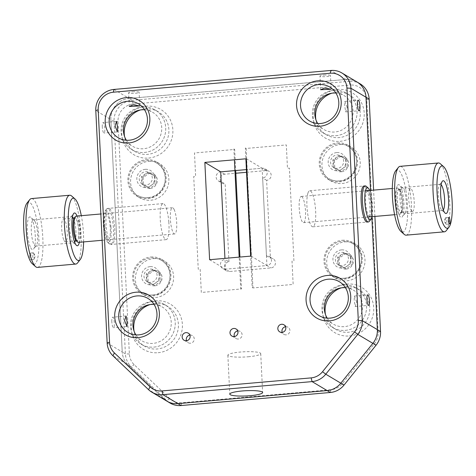<?xml version="1.0" encoding="UTF-8"?>
<svg xmlns="http://www.w3.org/2000/svg" width="476" height="476" viewBox="0 0 476 476"><rect width="100%" height="100%" fill="white"/><g stroke="black" fill="none" stroke-linecap="round" stroke-linejoin="round"><path stroke-width="0.36" stroke-dasharray="2.38 1.78" d="M144.496 152.457A23.032 22.104 -59.2 0 0 165.707 127.794A23.032 22.104 -59.2 0 0 142.276 107.04A23.032 22.104 -59.2 0 0 121.059 131.697A23.032 22.104 -59.2 0 0 144.496 152.457A23.032 22.104 -59.2 0 0 165.023 134.654A23.032 22.104 -59.2 0 0 155.182 109.968A23.032 22.104 -59.2 0 0 142.276 107.04A23.032 22.104 -59.2 0 0 121.743 124.837A23.032 22.104 -59.2 0 0 131.59 149.529A23.032 22.104 -59.2 0 0 144.496 152.457M144.537 109.777A19.742 18.945 120.8 0 1 152.701 112.318A19.742 18.945 120.8 0 1 161.138 133.482A19.742 18.945 120.8 0 1 143.544 148.738A19.742 18.945 120.8 0 1 132.483 146.227A19.742 18.945 120.8 0 1 126.366 140.253M132.596 91.82A5.266 0.839 -2.8 0 1 139.123 92.32A5.266 0.839 -2.8 0 1 135.136 93.332A5.266 0.839 -2.8 0 1 128.609 92.832A5.266 0.839 -2.8 0 1 132.596 91.82M323.948 75.077A5.266 0.839 -2.8 0 1 330.475 75.577A5.266 0.839 -2.8 0 1 326.488 76.594A5.266 0.839 -2.8 0 1 319.961 76.095A5.266 0.839 -2.8 0 1 323.948 75.077M347.206 107.362L344.808 101.418L344.672 105.845L345.725 111.908L347.206 107.362M335.889 93.04A19.742 18.945 120.8 0 1 344.053 95.581A19.742 18.945 120.8 0 1 352.49 116.739A19.742 18.945 120.8 0 1 334.896 131.995A19.742 18.945 120.8 0 1 323.835 129.49A19.742 18.945 120.8 0 1 317.718 123.516M335.848 135.714A23.032 22.104 -59.2 0 0 357.06 111.051A23.032 22.104 -59.2 0 0 333.622 90.297A23.032 22.104 -59.2 0 0 312.411 114.96A23.032 22.104 -59.2 0 0 335.848 135.714A23.032 22.104 -59.2 0 0 356.375 117.911A23.032 22.104 -59.2 0 0 346.534 93.225A23.032 22.104 -59.2 0 0 333.622 90.297A23.032 22.104 -59.2 0 0 313.095 108.1A23.032 22.104 -59.2 0 0 322.942 132.786A23.032 22.104 -59.2 0 0 335.848 135.714M356.726 301.998L354.328 296.06L354.192 300.487L355.245 306.544L356.726 301.998M345.409 287.683A19.742 18.945 120.8 0 1 353.573 290.217A19.742 18.945 120.8 0 1 362.01 311.381A19.742 18.945 120.8 0 1 344.416 326.637A19.742 18.945 120.8 0 1 333.349 324.126A19.742 18.945 120.8 0 1 327.238 318.152M345.368 330.356A23.032 22.104 -59.2 0 0 366.579 305.693A23.032 22.104 -59.2 0 0 343.142 284.94A23.032 22.104 -59.2 0 0 321.931 309.602A23.032 22.104 -59.2 0 0 345.368 330.356A23.032 22.104 -59.2 0 0 365.895 312.553A23.032 22.104 -59.2 0 0 356.048 287.867A23.032 22.104 -59.2 0 0 343.142 284.94A23.032 22.104 -59.2 0 0 322.615 302.742A23.032 22.104 -59.2 0 0 332.462 327.428A23.032 22.104 -59.2 0 0 345.368 330.356M248.264 356.768A16.452 2.63 177.2 0 0 260.729 353.603A16.452 2.63 177.2 0 0 240.332 352.044A16.452 2.63 177.2 0 0 227.867 355.209A16.452 2.63 177.2 0 0 248.264 356.768M102.292 127.05A5.266 1.214 -95 0 1 103.102 122.564A5.266 1.214 -95 0 1 104.833 128.562A5.266 1.214 -95 0 1 104.018 133.054A5.266 1.214 -95 0 1 102.292 127.05M111.812 321.693A5.266 1.214 -95 0 1 112.622 317.206A5.266 1.214 -95 0 1 114.347 323.204A5.266 1.214 -95 0 1 113.538 327.69A5.266 1.214 -95 0 1 111.812 321.693M154.057 304.42A19.742 18.945 120.8 0 1 162.221 306.96A19.742 18.945 120.8 0 1 170.658 328.119A19.742 18.945 120.8 0 1 153.064 343.38A19.742 18.945 120.8 0 1 142.003 340.87A19.742 18.945 120.8 0 1 135.886 334.896M154.016 347.093A23.032 22.104 -59.2 0 0 175.227 322.436A23.032 22.104 -59.2 0 0 151.79 301.677A23.032 22.104 -59.2 0 0 130.579 326.34A23.032 22.104 -59.2 0 0 154.016 347.093A23.032 22.104 -59.2 0 0 174.543 329.297A23.032 22.104 -59.2 0 0 164.702 304.604A23.032 22.104 -59.2 0 0 151.79 301.677A23.032 22.104 -59.2 0 0 131.263 319.479A23.032 22.104 -59.2 0 0 141.11 344.166A23.032 22.104 -59.2 0 0 154.016 347.093M189.882 335.122A4.111 3.945 120.8 0 1 194.137 340.031A4.111 3.945 120.8 0 1 186.538 340.727M285.558 326.75A4.111 3.945 120.8 0 1 289.813 331.659A4.111 3.945 120.8 0 1 282.214 332.361M237.72 330.933A4.111 3.945 120.8 0 1 241.975 335.848A4.111 3.945 120.8 0 1 234.376 336.544M209.607 259.712L225.469 269.172L224.993 259.438A4.933 4.736 120.8 0 0 222.703 268.541L226.671 270.909A4.933 4.736 120.8 0 1 228.962 261.806L224.993 259.438M235.697 170.539L234.93 170.604L235.697 170.539L234.668 149.452L194.482 152.969L195.624 176.322L193.714 176.495L198.248 269.273L200.164 269.107L201.306 292.46L241.493 288.944L239.934 257.058M246.306 158.764L262.169 168.224L246.413 169.599L262.169 168.224L266.929 265.543L225.469 269.172A4.933 4.736 120.8 0 1 222.703 268.541M166.88 401.137A19.742 18.945 120.8 0 1 163.649 398.686L128.02 364.777A19.742 18.945 120.8 0 1 122.225 351.942L110.86 119.559A19.742 18.945 120.8 0 1 129.044 98.425L345.903 79.45A19.742 18.945 120.8 0 1 356.97 81.961A19.742 18.945 -59.2 0 0 345.903 79.45L349.081 81.342L132.215 100.317A19.742 18.945 -59.2 0 0 114.032 121.451L125.396 353.835A19.742 18.945 -59.2 0 0 131.192 366.669L166.826 400.578A19.742 18.945 -59.2 0 0 170.051 403.029M109.51 208.518A18.094 4.177 -95 0 1 114.746 228.956A18.094 4.177 -95 0 1 111.253 244.2A18.094 4.177 -95 0 1 106.023 223.756A18.094 4.177 -95 0 1 109.51 208.518M364.598 186.17A18.094 4.177 -95 0 1 364.646 186.193A18.094 4.177 -95 0 1 369.685 203.77A18.094 4.177 -95 0 1 367.716 221.792M370.548 190.388L371.863 217.217L370.548 190.388M146.09 185.057A6.747 6.474 120.8 0 1 139.224 178.976A6.747 6.474 120.8 0 1 145.442 171.759A6.747 6.474 120.8 0 1 152.302 177.834A6.747 6.474 120.8 0 1 146.09 185.057M342.202 265.638A6.747 6.474 120.8 0 1 335.336 259.557A6.747 6.474 120.8 0 1 341.548 252.34A6.747 6.474 120.8 0 1 348.414 258.414A6.747 6.474 120.8 0 1 342.202 265.638M337.442 168.32A6.747 6.474 120.8 0 1 330.576 162.239A6.747 6.474 120.8 0 1 336.788 155.015A6.747 6.474 120.8 0 1 343.654 161.096A6.747 6.474 120.8 0 1 337.442 168.32M150.85 282.375A6.747 6.474 120.8 0 1 143.984 276.3A6.747 6.474 120.8 0 1 150.202 269.077A6.747 6.474 120.8 0 1 157.062 275.158A6.747 6.474 120.8 0 1 150.85 282.375M251.066 256.082L266.929 265.543L225.469 269.172L229.438 271.534A4.933 4.736 120.8 0 1 226.671 270.909M74.292 217.966A11.846 2.731 -95 0 1 76.434 219.091A11.846 2.731 -95 0 1 78.849 233.597A11.846 2.731 -95 0 1 76.297 240.892L76.945 240.844A11.513 2.66 -95 0 1 75.458 239.368A11.513 2.66 -95 0 1 73.12 226.57A11.513 2.66 -95 0 1 74.934 217.901A11.513 2.66 -95 0 1 76.422 219.376A11.513 2.66 -95 0 1 78.76 232.169A11.513 2.66 -95 0 1 76.945 240.844M78.361 242.367A13.161 3.034 85 0 0 80.438 232.461A13.161 3.034 85 0 0 77.766 217.835A13.161 3.034 85 0 0 76.071 216.146M174.079 209.41A13.161 3.034 -95 0 1 176.751 224.035A13.161 3.034 -95 0 1 174.674 233.942A13.161 3.034 -95 0 1 172.978 232.258A13.161 3.034 -95 0 1 170.307 217.633A13.161 3.034 -95 0 1 172.383 207.72A13.161 3.034 -95 0 1 174.079 209.41M63.974 240.368A11.513 2.66 85 0 0 65.462 241.844A11.513 2.66 85 0 0 67.277 233.175A11.513 2.66 85 0 0 64.938 220.382A11.513 2.66 85 0 0 63.457 218.9A11.513 2.66 85 0 0 61.642 227.576A11.513 2.66 85 0 0 63.974 240.368M110.944 226.856A16.125 3.719 -95 0 1 107.683 242.314A16.125 3.719 -95 0 1 103.441 226.415A16.125 3.719 -95 0 1 104.952 211.112A16.125 3.719 -95 0 1 110.944 226.856M104.898 226.225A18.094 4.177 85 0 0 109.653 244.069A18.094 4.177 85 0 0 110.682 244.497A18.094 4.177 85 0 0 113.318 226.713A18.094 4.177 85 0 0 107.528 208.44A18.094 4.177 85 0 0 106.588 209.041A18.094 4.177 85 0 0 104.898 226.225M168.807 221.858A18.094 4.177 -95 0 1 166.178 239.642A18.094 4.177 -95 0 1 160.388 221.37A18.094 4.177 -95 0 1 163.024 203.585A18.094 4.177 -95 0 1 168.807 221.858M110.182 226.808A12.834 2.963 85 0 0 106.178 213.855A12.834 2.963 85 0 0 104.208 226.463A12.834 2.963 85 0 0 108.213 239.422A12.834 2.963 85 0 0 110.182 226.808M340.132 144.567A19.742 18.945 120.8 0 1 351.193 147.078A19.742 18.945 120.8 0 1 359.63 168.236A19.742 18.945 120.8 0 1 342.036 183.498A19.742 18.945 120.8 0 1 330.969 180.987A19.742 18.945 120.8 0 1 322.532 159.823A19.742 18.945 120.8 0 1 340.132 144.567M337.43 142.961A19.742 18.945 120.8 0 1 348.497 145.466A19.742 18.945 120.8 0 1 356.935 166.63A19.742 18.945 120.8 0 1 339.334 181.886A19.742 18.945 120.8 0 1 328.273 179.381A19.742 18.945 120.8 0 1 319.836 158.216A19.742 18.945 120.8 0 1 337.43 142.961M148.78 161.31A19.742 18.945 120.8 0 1 159.841 163.815A19.742 18.945 120.8 0 1 168.278 184.98A19.742 18.945 120.8 0 1 150.684 200.235A19.742 18.945 120.8 0 1 139.617 197.724A19.742 18.945 120.8 0 1 131.18 176.566A19.742 18.945 120.8 0 1 148.78 161.31M146.078 159.698A19.742 18.945 120.8 0 1 157.145 162.209A19.742 18.945 120.8 0 1 165.583 183.367A19.742 18.945 120.8 0 1 147.982 198.629A19.742 18.945 120.8 0 1 136.921 196.118A19.742 18.945 120.8 0 1 128.484 174.96A19.742 18.945 120.8 0 1 146.078 159.698M344.892 241.885A19.742 18.945 120.8 0 1 355.953 244.396A19.742 18.945 120.8 0 1 364.39 265.56A19.742 18.945 120.8 0 1 346.796 280.816A19.742 18.945 120.8 0 1 335.729 278.305A19.742 18.945 120.8 0 1 327.292 257.147A19.742 18.945 120.8 0 1 344.892 241.885M342.19 240.279A19.742 18.945 120.8 0 1 353.257 242.79A19.742 18.945 120.8 0 1 361.695 263.948A19.742 18.945 120.8 0 1 344.094 279.21A19.742 18.945 120.8 0 1 333.033 276.699A19.742 18.945 120.8 0 1 324.596 255.535A19.742 18.945 120.8 0 1 342.19 240.279M153.54 258.629A19.742 18.945 120.8 0 1 164.601 261.14A19.742 18.945 120.8 0 1 173.038 282.298A19.742 18.945 120.8 0 1 155.444 297.554A19.742 18.945 120.8 0 1 144.377 295.049A19.742 18.945 120.8 0 1 135.94 273.884A19.742 18.945 120.8 0 1 153.54 258.629M150.838 257.022A19.742 18.945 120.8 0 1 161.905 259.527A19.742 18.945 120.8 0 1 170.343 280.691A19.742 18.945 120.8 0 1 152.742 295.947A19.742 18.945 120.8 0 1 141.681 293.436A19.742 18.945 120.8 0 1 133.244 272.278A19.742 18.945 120.8 0 1 150.838 257.022M339.971 141.324A26.323 25.264 -59.2 0 0 364.217 113.139A26.323 25.264 -59.2 0 0 337.43 89.417A26.323 25.264 -59.2 0 0 313.19 117.602A26.323 25.264 -59.2 0 0 339.971 141.324M331.808 93.213A23.032 22.104 120.8 0 1 336.8 92.189A23.032 22.104 120.8 0 1 349.705 95.117A23.032 22.104 120.8 0 1 359.547 119.803A23.032 22.104 120.8 0 1 339.019 137.606A23.032 22.104 120.8 0 1 326.114 134.678A23.032 22.104 120.8 0 1 315.927 119.839M349.491 335.961A26.323 25.264 -59.2 0 0 373.731 307.782A26.323 25.264 -59.2 0 0 346.95 284.059A26.323 25.264 -59.2 0 0 322.71 312.244A26.323 25.264 -59.2 0 0 349.491 335.961M341.328 287.849A23.032 22.104 120.8 0 1 346.32 286.832A23.032 22.104 120.8 0 1 359.225 289.759A23.032 22.104 120.8 0 1 369.067 314.446A23.032 22.104 120.8 0 1 348.539 332.248A23.032 22.104 120.8 0 1 335.634 329.321A23.032 22.104 120.8 0 1 325.447 314.481M158.139 352.704A26.323 25.264 -59.2 0 0 182.385 324.519A26.323 25.264 -59.2 0 0 155.598 300.802A26.323 25.264 -59.2 0 0 131.358 328.981A26.323 25.264 -59.2 0 0 158.139 352.704M149.976 304.592A23.032 22.104 120.8 0 1 154.968 303.569A23.032 22.104 120.8 0 1 167.873 306.496A23.032 22.104 120.8 0 1 177.715 331.189A23.032 22.104 120.8 0 1 157.187 348.985A23.032 22.104 120.8 0 1 144.282 346.058A23.032 22.104 120.8 0 1 134.095 331.219M148.619 158.062A26.323 25.264 -59.2 0 0 172.865 129.877A26.323 25.264 -59.2 0 0 146.078 106.16A26.323 25.264 -59.2 0 0 121.838 134.345A26.323 25.264 -59.2 0 0 148.619 158.062M140.456 109.95A23.032 22.104 120.8 0 1 145.448 108.933A23.032 22.104 120.8 0 1 158.353 111.86A23.032 22.104 120.8 0 1 168.195 136.547A23.032 22.104 120.8 0 1 147.667 154.349A23.032 22.104 120.8 0 1 134.762 151.422A23.032 22.104 120.8 0 1 124.575 136.582M228.962 261.806L225.154 183.944A4.933 4.736 120.8 0 1 220.275 178.03A4.933 4.736 120.8 0 1 224.678 174.216L235.834 173.24M224.678 174.216L220.709 171.848A4.933 4.736 120.8 0 0 218.419 180.957A4.933 4.736 120.8 0 0 221.185 181.582L225.154 183.944M374.904 216.425L373.612 190.12M360.142 83.853A19.742 18.945 -59.2 0 0 349.081 81.342L350.033 85.061A16.452 15.791 120.8 0 1 366.77 99.883L378.134 332.266A16.452 15.791 120.8 0 1 374.386 343.714L342.363 383.537A16.452 15.791 120.8 0 1 330.957 389.713L181.749 402.767A16.452 15.791 120.8 0 1 169.843 398.632L134.208 364.723A16.452 15.791 120.8 0 1 129.377 354.031L118.012 121.648A16.452 15.791 120.8 0 1 133.167 104.03L350.033 85.061M133.167 104.03L132.215 100.317L129.044 98.425L345.903 79.45L330.838 70.466M113.972 89.434L129.044 98.425A19.742 18.945 -59.2 0 0 110.86 119.559L114.032 121.451L118.012 121.648M129.377 354.031L125.396 353.835L122.225 351.942L110.86 119.559L95.789 110.575M107.154 342.958L122.225 351.942A19.742 18.945 -59.2 0 0 128.02 364.777L131.192 366.669L134.208 364.723M169.843 398.632L166.826 400.578L163.649 398.686L128.02 364.777L112.949 355.792M246.544 172.3L266.138 170.586A4.933 4.736 120.8 0 1 271.011 176.507A4.933 4.736 120.8 0 1 266.614 180.321L270.422 258.176A4.933 4.736 120.8 0 1 275.295 264.097A4.933 4.736 120.8 0 1 270.898 267.911L229.438 271.534M266.138 170.586L262.169 168.224A4.933 4.736 120.8 0 1 267.042 174.139A4.933 4.736 120.8 0 1 262.645 177.953L266.453 255.814A4.933 4.736 120.8 0 1 271.326 261.729A4.933 4.736 120.8 0 1 266.929 265.543L270.898 267.911M145.323 169.325A9.211 8.842 -59.2 0 0 136.832 179.19A9.211 8.842 -59.2 0 0 146.209 187.49A9.211 8.842 -59.2 0 0 154.694 177.625A9.211 8.842 -59.2 0 0 145.323 169.325M341.429 249.906A9.211 8.842 -59.2 0 0 332.944 259.765A9.211 8.842 -59.2 0 0 342.321 268.071A9.211 8.842 -59.2 0 0 350.806 258.206A9.211 8.842 -59.2 0 0 341.429 249.906M336.669 152.582A9.211 8.842 -59.2 0 0 328.184 162.447A9.211 8.842 -59.2 0 0 337.561 170.747A9.211 8.842 -59.2 0 0 346.046 160.888A9.211 8.842 -59.2 0 0 336.669 152.582M150.083 266.643A9.211 8.842 -59.2 0 0 141.592 276.508A9.211 8.842 -59.2 0 0 150.969 284.809A9.211 8.842 -59.2 0 0 159.454 274.944A9.211 8.842 -59.2 0 0 150.083 266.643M266.614 180.321L262.645 177.953M266.453 255.814L270.422 258.176M26.942 203.175A31.255 7.211 -95 0 1 32.463 205.876A31.255 7.211 -95 0 1 38.972 244.17A31.255 7.211 -95 0 1 32.231 263.674M37.491 267.411A34.546 7.973 85 0 0 42.929 241.1A34.546 7.973 85 0 0 35.777 202.711A34.546 7.973 85 0 0 31.47 198.581M71.709 196.052A34.546 7.973 -95 0 1 74.048 199.367A34.546 7.973 -95 0 1 81.033 233.698A34.546 7.973 -95 0 1 77.558 262.919M77.064 216.062A16.452 3.796 -95 0 1 79.355 242.284M72.429 216.919A13.161 3.034 85 0 0 71.602 216.538A13.161 3.034 85 0 0 70.918 216.979A13.161 3.034 85 0 0 69.597 228.105A13.161 3.034 85 0 0 72.257 241.189A13.161 3.034 85 0 0 73.149 242.451A13.161 3.034 85 0 0 73.899 242.76A13.161 3.034 85 0 0 74.649 242.236M75.22 240.993A13.161 3.034 85 0 0 75.779 229.45A13.161 3.034 85 0 0 73.244 218.115A13.161 3.034 85 0 0 73.215 218.05M34.974 221.459A13.161 3.034 -95 0 1 37.634 234.537A13.161 3.034 -95 0 1 36.313 245.67A13.161 3.034 -95 0 1 35.629 246.11A13.161 3.034 -95 0 1 33.986 244.533A13.161 3.034 -95 0 1 31.261 229.914A13.161 3.034 -95 0 1 33.332 219.888A13.161 3.034 -95 0 1 34.082 220.198A13.161 3.034 -95 0 1 34.974 221.459M30.672 247.698A16.452 3.796 85 0 0 33.582 249.121A16.452 3.796 85 0 0 35.236 235.203A16.452 3.796 85 0 0 31.91 218.853A16.452 3.796 85 0 0 30.797 217.276A16.452 3.796 85 0 0 27.245 227.546A16.452 3.796 85 0 0 30.672 247.698M30.428 253.464A3.29 0.762 -95 0 1 31.107 257.123A3.29 0.762 -95 0 1 30.589 259.628A3.29 0.762 -95 0 1 30.178 259.236A3.29 0.762 -95 0 1 29.5 255.576A3.29 0.762 -95 0 1 30.018 253.071A3.29 0.762 -95 0 1 30.428 253.464M33.617 253.184A3.29 0.762 -95 0 1 34.266 256.183A3.29 0.762 -95 0 1 34.058 259.057A3.29 0.762 -95 0 1 33.778 259.349A3.29 0.762 -95 0 1 33.368 258.956A3.29 0.762 -95 0 1 32.689 255.297A3.29 0.762 -95 0 1 33.207 252.792A3.29 0.762 -95 0 1 33.528 253.036A3.29 0.762 -95 0 1 33.617 253.184M83.603 241.909A31.255 7.211 85 0 0 81.313 215.688M440.377 163.798A34.546 7.973 -95 0 1 449.029 193.339A34.546 7.973 -95 0 1 447.5 228.307A34.546 7.973 -95 0 1 446.226 230.664M406.159 235.162A34.546 7.973 85 0 0 409.229 231.657A34.546 7.973 85 0 0 410.252 192.637A34.546 7.973 85 0 0 400.137 166.332M395.61 170.926A31.255 7.211 -95 0 1 405.838 190.126A31.255 7.211 -95 0 1 405.463 228.992A31.255 7.211 -95 0 1 400.905 231.419M397.067 186.3A16.452 3.796 85 0 0 396.865 206.762A16.452 3.796 85 0 0 402.25 216.866A16.452 3.796 85 0 0 402.857 215.741A16.452 3.796 85 0 0 403.583 199.093A16.452 3.796 85 0 0 399.465 185.027A16.452 3.796 85 0 0 397.067 186.3M405.469 212.522A13.161 3.034 -95 0 1 404.981 213.421A13.161 3.034 -95 0 1 404.297 213.855A13.161 3.034 -95 0 1 400.447 203.835A13.161 3.034 -95 0 1 400.834 188.966A13.161 3.034 -95 0 1 402.006 187.633A13.161 3.034 -95 0 1 402.755 187.943A13.161 3.034 -95 0 1 406.052 199.2A13.161 3.034 -95 0 1 405.469 212.522M441.103 184.67A13.161 3.034 85 0 0 440.276 184.283A13.161 3.034 85 0 0 439.586 184.724A13.161 3.034 85 0 0 439.104 185.622A13.161 3.034 85 0 0 438.521 198.944A13.161 3.034 85 0 0 441.817 210.196A13.161 3.034 85 0 0 442.567 210.505A13.161 3.034 85 0 0 443.317 209.987M445.471 218.002A3.29 0.762 85 0 0 445.298 221.066A3.29 0.762 85 0 0 446.018 223.988A3.29 0.762 85 0 0 446.339 224.226A3.29 0.762 85 0 0 446.631 223.893A3.29 0.762 85 0 0 446.726 220.174A3.29 0.762 85 0 0 445.768 217.669A3.29 0.762 85 0 0 445.488 217.966A3.29 0.762 85 0 0 445.471 218.002M399.679 189.573A11.846 2.731 85 0 0 399.602 189.502A11.846 2.731 85 0 0 397.067 198.308A11.846 2.731 85 0 0 400.245 212.475A11.846 2.731 85 0 0 401.607 212.433A11.846 2.731 85 0 0 402.696 200.937A11.846 2.731 85 0 0 399.679 189.573M399.001 213.855A13.161 3.034 -95 0 1 395.532 199.664A13.161 3.034 -95 0 1 397.537 188.026A13.161 3.034 -95 0 1 398.287 188.335A13.161 3.034 -95 0 1 398.37 188.413A13.161 3.034 -95 0 1 401.726 201.039A13.161 3.034 -95 0 1 400.518 213.807A13.161 3.034 -95 0 1 399.834 214.248A13.161 3.034 -95 0 1 399.001 213.855M302.058 196.838A13.161 3.034 85 0 0 301.225 196.451A13.161 3.034 85 0 0 299.22 208.089A13.161 3.034 85 0 0 302.688 222.28A13.161 3.034 85 0 0 303.521 222.673A13.161 3.034 85 0 0 305.521 211.035A13.161 3.034 85 0 0 302.058 196.838M411.716 211.148A11.513 2.66 -95 0 1 408.688 198.73A11.513 2.66 -95 0 1 410.437 188.55A11.513 2.66 -95 0 1 411.169 188.889A11.513 2.66 -95 0 1 414.197 201.306A11.513 2.66 -95 0 1 412.448 211.493A11.513 2.66 -95 0 1 411.716 211.148M399.685 189.894A11.513 2.66 85 0 0 398.959 189.549A11.513 2.66 85 0 0 397.204 199.736A11.513 2.66 85 0 0 400.239 212.153A11.513 2.66 85 0 0 400.965 212.492A11.513 2.66 85 0 0 402.72 202.312A11.513 2.66 85 0 0 399.685 189.894M366.246 186.324A18.094 4.177 -95 0 1 370.745 201.503A18.094 4.177 -95 0 1 370.078 219.841A18.094 4.177 -95 0 1 369.311 221.352M308.014 192.863A18.094 4.177 85 0 0 307.621 213.319A18.094 4.177 85 0 0 312.881 226.808A18.094 4.177 85 0 0 314.588 224.696A18.094 4.177 85 0 0 314.981 204.24A18.094 4.177 85 0 0 309.727 190.751A18.094 4.177 85 0 0 308.014 192.863M371.994 216.681A16.125 3.719 85 0 0 369.703 190.459M366.377 192.471A12.834 2.963 -95 0 1 370.834 197.748A12.834 2.963 -95 0 1 371.036 215.045A12.834 2.963 -95 0 1 366.579 209.767A12.834 2.963 -95 0 1 366.377 192.471M252.97 287.938L246.151 148.447L286.332 144.93L287.474 168.29L289.39 168.123L293.924 260.902L292.014 261.068L293.156 284.428L252.97 287.938L252.179 287.468L250.644 256.124M246.151 148.447L245.354 147.976L245.884 158.8M241.493 288.944L240.695 288.474L239.166 257.123M234.668 149.452L233.877 148.982L234.406 159.805M147.935 197.653A18.754 17.999 120.8 0 1 137.427 195.273A18.754 17.999 120.8 0 1 129.412 175.168A18.754 17.999 120.8 0 1 146.126 160.674A18.754 17.999 120.8 0 1 156.64 163.054A18.754 17.999 120.8 0 1 164.654 183.159A18.754 17.999 120.8 0 1 147.935 197.653M154.629 182.968L148.429 187.27L141.872 184.081L141.503 176.59L147.697 172.288L154.26 175.477L154.629 182.968L156.211 183.915L150.017 188.216L143.454 185.027L143.092 177.536L149.285 173.234L155.848 176.417L156.211 183.915M148.429 187.27L150.017 188.216M154.26 175.477L155.848 176.417M147.697 172.288L149.285 173.234M141.503 176.59L143.092 177.536M141.872 184.081L143.454 185.027M339.287 180.916A18.754 17.999 120.8 0 1 328.779 178.53A18.754 17.999 120.8 0 1 320.764 158.425A18.754 17.999 120.8 0 1 337.478 143.93A18.754 17.999 120.8 0 1 347.992 146.316A18.754 17.999 120.8 0 1 356.006 166.421A18.754 17.999 120.8 0 1 339.287 180.916M345.975 166.225L339.781 170.527L333.218 167.344L332.855 159.853L339.049 155.545L345.612 158.734L345.975 166.225L347.563 167.171L341.369 171.473L334.807 168.29L334.438 160.799L340.637 156.491L347.194 159.68L347.563 167.171M339.781 170.527L341.369 171.473M345.612 158.734L347.194 159.68M339.049 155.545L340.637 156.491M332.855 159.853L334.438 160.799M333.218 167.344L334.807 168.29M152.695 294.977A18.754 17.999 120.8 0 1 142.187 292.591A18.754 17.999 120.8 0 1 134.172 272.486A18.754 17.999 120.8 0 1 150.886 257.992A18.754 17.999 120.8 0 1 161.4 260.378A18.754 17.999 120.8 0 1 169.414 280.477A18.754 17.999 120.8 0 1 152.695 294.977M159.389 280.287L153.189 284.589L146.632 281.405L146.263 273.908L152.457 269.606L159.02 272.796L159.389 280.287L160.971 281.233L154.777 285.535L148.214 282.351L147.852 274.854L154.045 270.552L160.608 273.742L160.971 281.233M153.189 284.589L154.777 285.535M159.02 272.796L160.608 273.742M152.457 269.606L154.045 270.552M146.263 273.908L147.852 274.854M146.632 281.405L148.214 282.351M344.047 278.234A18.754 17.999 120.8 0 1 333.539 275.854A18.754 17.999 120.8 0 1 325.524 255.749A18.754 17.999 120.8 0 1 342.238 241.255A18.754 17.999 120.8 0 1 352.752 243.635A18.754 17.999 120.8 0 1 360.766 263.74A18.754 17.999 120.8 0 1 344.047 278.234M350.735 263.543L344.541 267.851L337.978 264.662L337.615 257.171L343.809 252.869L350.372 256.052L350.735 263.543L352.323 264.489L346.129 268.797L339.567 265.608L339.198 258.117L345.397 253.815L351.954 256.998L352.323 264.489M344.541 267.851L346.129 268.797M350.372 256.052L351.954 256.998M343.809 252.869L345.397 253.815M337.615 257.171L339.198 258.117M337.978 264.662L339.567 265.608M163.649 398.686L148.583 389.701M342.363 383.537L344.011 385.078M330.32 392.48L330.957 389.713M181.112 405.534L181.749 402.767M366.77 99.883L369.168 99.133M378.134 332.266L380.532 331.516M374.386 343.714L376.034 345.249M150.029 188.508A7.896 7.58 120.8 0 1 141.997 181.392A7.896 7.58 120.8 0 1 149.268 172.937A7.896 7.58 120.8 0 1 157.306 180.053A7.896 7.58 120.8 0 1 150.029 188.508M341.381 171.771A7.896 7.58 120.8 0 1 333.349 164.654A7.896 7.58 120.8 0 1 340.62 156.199A7.896 7.58 120.8 0 1 348.658 163.316A7.896 7.58 120.8 0 1 341.381 171.771M154.789 285.832A7.896 7.58 120.8 0 1 146.757 278.716A7.896 7.58 120.8 0 1 154.028 270.261A7.896 7.58 120.8 0 1 162.066 277.377A7.896 7.58 120.8 0 1 154.789 285.832M346.141 269.089A7.896 7.58 120.8 0 1 338.109 261.973A7.896 7.58 120.8 0 1 345.38 253.518A7.896 7.58 120.8 0 1 353.418 260.634A7.896 7.58 120.8 0 1 346.141 269.089M138.427 103.804L152.701 112.318M139.789 105.964L139.123 92.32M331.141 89.22L330.475 75.577M329.779 87.066L344.053 95.581M344.808 101.418L358.238 100.24M354.328 296.06L367.758 294.882M339.299 281.703L353.573 290.217M260.729 353.603L262.633 392.527M116.531 121.386L103.102 122.564M126.051 316.028L112.622 317.206M147.947 298.446L162.221 306.96M188.252 333.164L192.381 335.622M283.928 324.793L288.057 327.25M236.09 328.975L240.219 331.439M231.877 336.044L236.007 338.501M279.715 331.855L283.845 334.319M184.039 340.227L188.169 342.684M127.723 332.355L142.003 340.87M126.967 326.518L113.538 327.69M117.453 131.876L104.018 133.054M227.867 355.209L229.771 394.14M319.075 315.618L333.349 324.126M355.245 306.544L368.674 305.372M345.725 111.908L359.154 110.729M309.555 120.975L323.835 129.49M320.628 89.738L319.961 76.095M129.276 106.475L128.609 92.832M118.203 137.719L132.483 146.227M174.674 233.942L102.132 240.291M172.383 207.72L100.847 213.98M65.462 241.844L74.244 241.076M63.457 218.9L72.233 218.133M74.298 217.954L74.934 217.901M107.683 242.314L109.653 244.069M166.178 239.642L110.682 244.497M163.024 203.585L107.528 208.44M104.952 211.112L106.588 209.041M348.497 145.466L351.193 147.078M157.145 162.209L159.841 163.815M353.257 242.79L355.953 244.396M161.905 259.527L164.601 261.14M346.534 93.225L349.705 95.117M356.048 287.867L359.225 289.759M164.702 304.604L167.873 306.496M155.182 109.968L158.353 111.86M218.419 180.957L222.387 183.32M131.59 149.529L134.762 151.422M141.11 344.166L144.282 346.058M332.462 327.428L335.634 329.321M322.942 132.786L326.114 134.678M141.681 293.436L144.377 295.049M333.033 276.699L335.729 278.305M136.921 196.118L139.617 197.724M328.273 179.381L330.969 180.987M264.936 168.849L268.898 171.217M269.22 256.439L273.182 258.801M73.149 242.451L76.434 245.372M35.629 246.11L73.899 242.76M36.313 245.67L33.582 249.121M33.778 259.349L30.589 259.628M33.528 253.036L35.408 255.904L34.058 259.057M33.207 252.792L30.018 253.071M34.082 220.198L30.797 217.276M33.332 219.888L71.602 216.538M70.918 216.979L73.649 213.528M404.981 213.421L402.25 216.866M442.567 210.505L404.297 213.855M441.817 210.196L445.108 213.117M446.339 224.226L449.528 223.946M445.488 217.966L444.138 221.114L446.018 223.988M445.768 217.669L448.957 217.395M439.586 184.724L442.323 181.273M440.276 184.283L402.006 187.633M402.755 187.943L399.465 185.027M399.602 189.502L398.287 188.335M301.225 196.451L365.419 190.834M392.295 188.484L397.537 188.026M303.521 222.673L367.716 217.056M394.592 214.706L399.834 214.248M401.607 212.433L400.518 213.807M410.437 188.55L398.959 189.549M412.448 211.493L400.965 212.492M312.881 226.808L367.097 222.066M309.727 190.751L363.944 186.009M156.64 163.054C172.05 171.181 165.713 197.219 148.363 197.766C144.448 198.081 140.807 197.248 137.427 195.273M347.992 146.316C363.396 154.438 357.065 180.481 339.709 181.023C335.8 181.338 332.159 180.511 328.779 178.53M161.4 260.378C176.804 268.5 170.473 294.543 153.117 295.084C149.208 295.4 145.567 294.567 142.187 292.591M352.752 243.635C368.156 251.762 361.825 277.8 344.469 278.347C340.56 278.662 336.919 277.829 333.539 275.854"/><path stroke-width="0.71" d="M126.366 140.253A19.742 18.945 120.8 0 1 141.64 109.807A19.742 18.945 120.8 0 1 144.537 109.777M133.232 104.797L139.789 105.964L129.276 106.475L133.232 104.797M129.27 140.224A19.742 18.945 -59.2 0 0 146.864 124.968A19.742 18.945 -59.2 0 0 138.427 103.804A19.742 18.945 -59.2 0 0 127.366 101.299A19.742 18.945 -59.2 0 0 109.766 116.555A19.742 18.945 -59.2 0 0 118.203 137.719A19.742 18.945 -59.2 0 0 129.27 140.224M126.414 97.58A23.032 22.104 120.8 0 1 149.845 118.334A23.032 22.104 120.8 0 1 128.633 142.996A23.032 22.104 120.8 0 1 105.196 122.243A23.032 22.104 120.8 0 1 126.414 97.58M324.584 88.054L331.141 89.22L320.628 89.738L324.584 88.054M317.718 123.516A19.742 18.945 120.8 0 1 332.992 93.07A19.742 18.945 120.8 0 1 335.889 93.04M320.616 123.486A19.742 18.945 -59.2 0 0 338.216 108.225A19.742 18.945 -59.2 0 0 329.779 87.066A19.742 18.945 -59.2 0 0 318.712 84.555A19.742 18.945 -59.2 0 0 301.118 99.811A19.742 18.945 -59.2 0 0 309.555 120.975A19.742 18.945 -59.2 0 0 320.616 123.486M317.76 80.837A23.032 22.104 120.8 0 1 341.197 101.596A23.032 22.104 120.8 0 1 319.985 126.253A23.032 22.104 120.8 0 1 296.548 105.499A23.032 22.104 120.8 0 1 317.76 80.837M359.963 106.243A5.266 1.214 85 0 0 358.238 100.24A5.266 1.214 85 0 0 357.428 104.732A5.266 1.214 85 0 0 359.154 110.729A5.266 1.214 85 0 0 359.963 106.243M369.483 300.886A5.266 1.214 85 0 0 367.758 294.882A5.266 1.214 85 0 0 366.948 299.368A5.266 1.214 85 0 0 368.674 305.372A5.266 1.214 85 0 0 369.483 300.886M327.238 318.152A19.742 18.945 120.8 0 1 342.512 287.712A19.742 18.945 120.8 0 1 345.409 287.683M330.136 318.123A19.742 18.945 -59.2 0 0 347.736 302.867A19.742 18.945 -59.2 0 0 339.299 281.703A19.742 18.945 -59.2 0 0 328.232 279.198A19.742 18.945 -59.2 0 0 310.638 294.454A19.742 18.945 -59.2 0 0 319.075 315.618A19.742 18.945 -59.2 0 0 330.136 318.123M327.28 275.479A23.032 22.104 120.8 0 1 350.717 296.233A23.032 22.104 120.8 0 1 329.505 320.895A23.032 22.104 120.8 0 1 306.068 300.142A23.032 22.104 120.8 0 1 327.28 275.479M250.168 395.699A16.452 2.63 177.2 0 0 262.633 392.527A16.452 2.63 177.2 0 0 242.236 390.969A16.452 2.63 177.2 0 0 229.771 394.14A16.452 2.63 177.2 0 0 250.168 395.699M115.049 125.932L116.531 121.392L117.59 127.449L117.453 131.876L115.049 125.932M124.569 320.574L126.051 316.028L127.104 322.091L126.967 326.518L124.569 320.574M135.886 334.896A19.742 18.945 120.8 0 1 151.16 304.45A19.742 18.945 120.8 0 1 154.057 304.42M138.784 334.866A19.742 18.945 -59.2 0 0 156.384 319.61A19.742 18.945 -59.2 0 0 147.947 298.446A19.742 18.945 -59.2 0 0 136.88 295.935A19.742 18.945 -59.2 0 0 119.286 311.197A19.742 18.945 -59.2 0 0 127.723 332.355A19.742 18.945 -59.2 0 0 138.784 334.866M135.934 292.222A23.032 22.104 120.8 0 1 159.365 312.976A23.032 22.104 120.8 0 1 138.153 337.639A23.032 22.104 120.8 0 1 114.716 316.879A23.032 22.104 120.8 0 1 135.934 292.222M185.949 332.641A4.111 3.945 120.8 0 1 190.013 337.573A4.111 3.945 120.8 0 1 184.039 340.227A4.111 3.945 120.8 0 1 185.949 332.641M281.625 324.269A4.111 3.945 120.8 0 1 285.689 329.202A4.111 3.945 120.8 0 1 279.715 331.855A4.111 3.945 120.8 0 1 281.625 324.269M233.787 328.458A4.111 3.945 120.8 0 1 237.851 333.384A4.111 3.945 120.8 0 1 231.877 336.044A4.111 3.945 120.8 0 1 233.787 328.458M234.376 336.544A4.111 3.945 120.8 0 1 237.72 330.933M282.214 332.361A4.111 3.945 120.8 0 1 285.558 326.75M186.538 340.727A4.111 3.945 120.8 0 1 189.882 335.122M204.847 162.393L246.306 158.764L251.066 256.082L209.607 259.712L204.847 162.393L220.709 171.848L234.93 170.604L220.709 171.848L224.94 258.373L221.185 181.582M235.697 170.539L246.413 169.599L235.697 170.539L239.934 257.058M95.789 110.575A19.742 18.945 120.8 0 1 113.972 89.434L330.838 70.466A19.742 18.945 120.8 0 1 341.899 72.971A19.742 18.945 120.8 0 1 350.925 88.256L362.29 320.64A19.742 18.945 120.8 0 1 357.791 334.372L325.768 374.195A19.742 18.945 120.8 0 1 312.077 381.603L162.875 394.658A19.742 18.945 120.8 0 1 151.808 392.147A19.742 18.945 120.8 0 1 148.583 389.701L112.949 355.792A19.742 18.945 120.8 0 1 107.154 342.958L95.789 110.575L98.187 109.825L109.551 342.208A16.452 15.791 -59.2 0 0 114.383 352.9L150.011 386.81A16.452 15.791 -59.2 0 0 161.923 390.939L311.125 377.89A16.452 15.791 -59.2 0 0 322.532 371.714L354.56 331.885A16.452 15.791 -59.2 0 0 358.309 320.443L346.939 88.06A16.452 15.791 -59.2 0 0 330.201 73.233L113.336 92.207A16.452 15.791 -59.2 0 0 98.187 109.825M376.034 345.249L372.863 343.357A19.742 18.945 -59.2 0 0 377.361 329.624L371.863 217.217L377.361 329.624A19.742 18.945 120.8 0 1 372.863 343.357L340.834 383.186A19.742 18.945 120.8 0 1 327.149 390.588L177.941 403.642A19.742 18.945 120.8 0 1 166.88 401.137A19.742 18.945 -59.2 0 0 177.941 403.642L181.112 405.534L330.32 392.48A19.742 18.945 -59.2 0 0 344.011 385.078L376.034 345.249A19.742 18.945 -59.2 0 0 380.532 331.516L374.904 216.425M373.612 190.12L369.168 99.133A19.742 18.945 -59.2 0 0 360.142 83.853L356.97 81.961A19.742 18.945 120.8 0 1 365.99 97.241L370.548 190.388L365.99 97.241A19.742 18.945 -59.2 0 0 356.97 81.961L341.899 72.971M367.716 221.792A18.094 4.177 -95 0 1 366.389 221.881A18.094 4.177 -95 0 1 361.159 201.532A18.094 4.177 -95 0 1 364.598 186.17M74.244 241.076L76.309 240.898A11.846 2.731 -95 0 1 75.446 239.654A11.846 2.731 -95 0 1 73.096 227.879A11.846 2.731 -95 0 1 74.292 217.966L75.386 216.586A13.161 3.034 85 0 0 74.054 227.599A13.161 3.034 85 0 0 76.666 240.683A13.161 3.034 85 0 0 77.612 242.058A13.161 3.034 85 0 0 78.361 242.367L102.132 240.291M100.847 213.98L76.071 216.146A13.161 3.034 85 0 0 75.386 216.586M354.56 331.885L357.791 334.372L372.863 343.357L340.834 383.186L344.011 385.078M163.649 398.686A19.742 18.945 -59.2 0 0 166.88 401.137L170.051 403.029A19.742 18.945 -59.2 0 0 181.112 405.534M330.32 392.48L327.149 390.588L177.941 403.642L162.875 394.658L161.923 390.939M311.125 377.89L312.077 381.603L327.149 390.588A19.742 18.945 -59.2 0 0 340.834 383.186L325.768 374.195L322.532 371.714M124.575 136.582A23.032 22.104 120.8 0 1 140.456 109.95M134.095 331.219A23.032 22.104 120.8 0 1 149.976 304.592M325.447 314.481A23.032 22.104 120.8 0 1 341.328 287.849M315.927 119.839A23.032 22.104 120.8 0 1 331.808 93.213M235.834 173.24L246.544 172.3M35.522 266.596L32.231 263.674A31.255 7.211 -95 0 1 30.119 260.675A31.255 7.211 -95 0 1 23.8 229.616A31.255 7.211 -95 0 1 26.942 203.175L29.673 199.73A34.546 7.973 85 0 0 26.198 228.95A34.546 7.973 85 0 0 33.183 263.282A34.546 7.973 85 0 0 35.522 266.596A34.546 7.973 85 0 0 37.491 267.411L75.761 264.067A34.546 7.973 -95 0 1 71.454 259.932A34.546 7.973 -95 0 1 64.302 221.548A34.546 7.973 -95 0 1 69.74 195.231A34.546 7.973 -95 0 1 71.709 196.052L75 198.974A31.255 7.211 85 0 0 68.258 218.478A31.255 7.211 85 0 0 74.768 256.772A31.255 7.211 85 0 0 80.289 259.474A31.255 7.211 85 0 0 83.603 241.909M69.74 195.231L31.47 198.581A34.546 7.973 85 0 0 29.673 199.73M81.313 215.688A31.255 7.211 85 0 0 77.112 201.973A31.255 7.211 85 0 0 75 198.974M79.355 242.284A16.452 3.796 -95 0 1 76.434 245.372A16.452 3.796 -95 0 1 75.321 243.789A16.452 3.796 -95 0 1 71.995 227.445A16.452 3.796 -95 0 1 73.649 213.528A16.452 3.796 -95 0 1 76.559 214.95A16.452 3.796 -95 0 1 77.064 216.062M74.649 242.236A13.161 3.034 85 0 0 75.22 240.993M73.215 218.05A13.161 3.034 85 0 0 72.429 216.919M80.289 259.474L77.558 262.919A34.546 7.973 -95 0 1 75.761 264.067M450.112 225.089A31.255 7.211 85 0 0 451.492 193.446A31.255 7.211 85 0 0 443.668 166.719A31.255 7.211 85 0 0 439.11 169.147A31.255 7.211 85 0 0 438.729 208.018A31.255 7.211 85 0 0 448.957 227.219A31.255 7.211 85 0 0 450.112 225.089M448.957 227.219L446.226 230.664A34.546 7.973 -95 0 1 444.429 231.812A34.546 7.973 -95 0 1 434.314 205.507A34.546 7.973 -95 0 1 435.344 166.481A34.546 7.973 -95 0 1 438.408 162.982A34.546 7.973 -95 0 1 440.377 163.798L443.668 166.719M438.408 162.982L400.137 166.332A34.546 7.973 85 0 0 398.341 167.475A34.546 7.973 85 0 0 397.073 169.831A34.546 7.973 85 0 0 395.544 204.799A34.546 7.973 85 0 0 404.189 234.341A34.546 7.973 85 0 0 406.159 235.162L444.429 231.812M404.189 234.341L400.905 231.419A31.255 7.211 -95 0 1 393.075 204.692A31.255 7.211 -95 0 1 394.461 173.056A31.255 7.211 -95 0 1 395.61 170.926L398.341 167.475M443.317 209.987A13.161 3.034 85 0 0 443.739 209.172A13.161 3.034 85 0 0 444.334 196.005A13.161 3.034 85 0 0 441.103 184.67M447.505 211.838A16.452 3.796 -95 0 1 445.108 213.117A16.452 3.796 -95 0 1 440.984 199.051A16.452 3.796 -95 0 1 441.716 182.397A16.452 3.796 -95 0 1 442.323 181.273A16.452 3.796 -95 0 1 447.702 191.382A16.452 3.796 -95 0 1 447.505 211.838M448.66 217.728A3.29 0.762 85 0 0 448.565 221.441A3.29 0.762 85 0 0 449.528 223.946A3.29 0.762 85 0 0 449.82 223.613A3.29 0.762 85 0 0 449.915 219.9A3.29 0.762 85 0 0 448.957 217.395A3.29 0.762 85 0 0 448.66 217.728M369.703 190.459A16.125 3.719 85 0 0 368.222 188.079A16.125 3.719 85 0 0 365.776 189.579A16.125 3.719 85 0 0 365.717 209.63A16.125 3.719 85 0 0 370.953 219.281A16.125 3.719 85 0 0 371.637 217.937A16.125 3.719 85 0 0 371.994 216.681M370.953 219.281L369.311 221.352A18.094 4.177 -95 0 1 368.37 221.953A18.094 4.177 -95 0 1 363.117 208.464A18.094 4.177 -95 0 1 363.509 188.008A18.094 4.177 -95 0 1 365.217 185.896A18.094 4.177 -95 0 1 366.246 186.324L368.222 188.079M250.644 256.124L245.884 158.8M234.406 159.805L239.166 257.123M358.309 320.443L362.29 320.64L380.532 331.516M150.011 386.81L148.583 389.701M369.168 99.133L350.925 88.256L346.939 88.06M330.838 70.466L330.201 73.233M113.972 89.434L113.336 92.207M109.551 342.208L107.154 342.958M114.383 352.9L112.949 355.792M166.88 401.137L151.808 392.147M76.297 240.892L77.612 242.058M72.233 218.133L74.298 217.954M365.419 190.834L392.295 188.484M367.716 217.056L394.592 214.706M367.097 222.066L368.37 221.953M363.944 186.009L365.217 185.896"/></g></svg>
